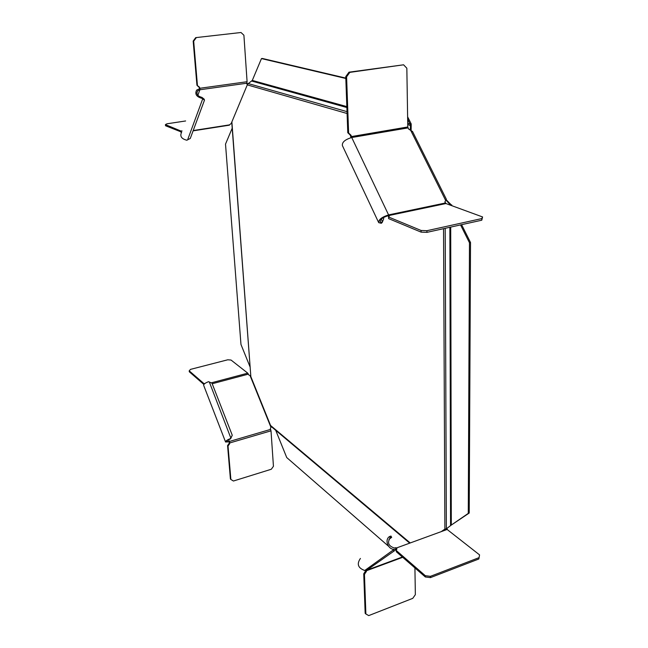 <?xml version="1.0" encoding="UTF-8"?>
<svg xmlns="http://www.w3.org/2000/svg" width="648" height="648" viewBox="0 0 648 648"><rect width="100%" height="100%" fill="white"/><g stroke="black" fill="none" stroke-linecap="round" stroke-linejoin="round"><path stroke-width="0.97" d="M395.75 547.649L396.333 549.018L394.122 549.358C387.974 549.439 384.418 539.768 389.408 536.617L390.266 537.832C387.099 542.481 388.355 545.843 394.008 547.916L396.754 547.876L396.325 550.541L425.307 575.691L425.323 576.971L430.45 577.619L478.84 558.989L479.56 554.89L447.136 529.473L396.754 547.876L396.843 549.172M390.266 537.832L391.676 537.338L390.947 536.042L389.408 536.617M360.418 558.446C356.562 564.027 357.996 568.045 364.735 570.499L366.331 570.329M414.923 567.932L415.352 594.67L412.76 598.355L368.728 615.6L365.877 613.988L364.459 574.476L366.687 570.661L402.708 557.312M445.929 528.938L445.767 529.967M447.509 529.764L446.909 528.387M396.325 550.541L396.357 551.788L425.323 576.971M479.56 554.89L478.84 558.989M425.307 575.691L430.442 576.331L478.848 557.717M396.779 549.123L366.833 570.167L402.359 557.005M389.78 536.423L390.509 537.719L389.683 538.334M388.921 539.387L391.676 537.338M430.442 576.331L430.45 577.619M365.942 570.41L363.739 573.804L364.459 574.476M365.877 613.988L365.164 613.283L363.739 573.804M231.879 121.873L250.849 376.626L270.556 425.461L409.698 543.145L271.18 426.497L270.937 427.299L250.071 375.589L248.694 374.884L247.763 373.159L231.028 360.037L227.74 359.794L190.536 369.368L189.208 370.826L203.877 383.551L203.95 384.345M228.76 439.611L229.198 441.839L225.569 442.009C225.512 441.045 227.197 439.87 230.623 438.502L230.599 438.809C227.885 439.895 226.549 440.818 226.598 441.588L229.473 441.45L229.821 442.924L229.546 443.904L229.076 443.467L227.57 445.565L230.413 479.002L230.874 479.463L233.426 481.019L271.31 469.249L273.44 466.285L271.01 430.831L270.354 428.603L270.937 427.299M230.599 438.809L232.259 435.237L230.623 438.502M225.52 441.887L203.666 385.341C203.545 384.224 205.165 383 208.535 381.672L211.985 383.195L232.259 435.237M189.208 370.826L189.297 371.782L203.869 384.45M250.071 375.589L250.646 375.921M270.888 427.413L271.447 426.732M271.01 430.831L229.821 442.924L229.36 442.487L229.076 443.467M229.546 443.904L228.031 446.002L230.874 479.463M229.36 442.487L229.198 441.839M209.304 381.939L230.882 438.17M228.031 446.002L227.57 445.565M204.719 383.624L203.877 383.551M231.822 123.112L231.231 123.428L247.471 84.443L246.661 83.819L247.091 81.721L243.907 35.235L241.007 32.505L195.712 37.633L193.177 41.067L196.935 85.228L199.997 88.258L199.868 89.764L199.495 88.096M247.471 84.443L246.864 83.341M181.602 132.241C179.682 136.185 181.416 138.842 186.818 140.227L190.269 138.47L204.468 100.189L202.727 98.804L187.596 139.903M202.176 98.423L202.727 98.804L202.03 97.411L202.176 98.423C196.49 96.908 194.643 94.138 196.636 90.096L199.438 88.768M246.92 83.211L199.868 89.764L197.648 90.817C196.069 94.009 197.535 96.212 202.03 97.411M199.001 87.035L199.997 88.258L247.091 81.721M241.007 32.505L195.712 37.633M231.231 123.428L229.06 125.234M247.722 83.795L247.034 83.471M182.064 130.961L180.711 130.945L165.426 124.61L166.949 123.8L185.62 120.965M181.651 132.119L165.532 125.744L165.426 124.61M204.468 100.189L204.185 99.176L202.443 97.783M180.816 132.111L180.711 130.945M199.495 87.188L196.935 85.228M196.214 37.746L193.679 41.18L197.429 85.382M193.679 41.18L193.177 41.067M446.108 199.665L452.166 205.813M470.529 242.522L469.476 242.765L468.269 513.386L451.3 525.066L469.217 513.038L470.529 242.522L461.603 224.678M468.269 513.386L469.217 513.038M469.476 242.765L460.55 224.905M450.749 205.294L445.84 199.957M450.708 227.092L451.3 525.066L446.367 528.8L444.884 529.1L441.215 531.635M250.849 376.626L231.749 122.172M232.203 128.199L225.512 144.107L240.967 344.453L249.974 366.703M442.139 531.295L445.395 529.052L442.139 531.295M410.314 129.892L410.476 125.218L407.665 119.111M410.84 130.102L409.293 129.341M345.805 78.092L262.367 58.466L261.468 58.579L252.291 80.425L247.398 84.289M345.821 78.465L261.468 58.579M407.624 116.794L411.205 123.954L411.132 130.224M407.746 124.457L411.229 125.963M411.205 123.954L407.73 123.452M450.028 203.585L449.825 204.962M450.66 205.27L451.713 204.906M384.191 542.449L286.732 457.553L275.716 430.321M393.814 550.824L393.036 550.144M388.581 546.264L384.491 542.708M446.342 199.203L444.901 201.917L445.962 203.545L482.574 216.95L481.788 218.579L426.927 230.696L421.111 230.477L388.573 217.007L389.391 215.914L389.084 215.484L389.1 216.302M350.9 137.684L350.681 136.291L351.508 136.558L350.973 135.221L348.608 132.986L346.591 76.812L349.823 72.374L403.574 64.8L406.839 68.21L407.786 126.968L408.515 128.92L412.638 131.73M407.786 126.968L351.508 136.558L351.726 137.514C345.052 139.547 341.933 142.236 342.387 145.589L378.464 222.159M388.719 216.813L387.966 215.76C382.571 217.509 379.971 219.551 380.149 221.891L382.231 222.41L381.324 223.301L378.691 222.645C378.464 219.688 381.761 217.112 388.573 214.901L389.084 215.484L445.962 203.545M387.966 215.76L388.573 214.901L445.427 202.986M350.681 136.291L350.147 134.962L350.973 135.221M350.147 134.962L347.782 132.727L345.757 76.618L348.989 72.179L403.574 64.8M383.252 217.688L383.729 218.708L382.231 222.41M348.989 72.179L349.823 72.374M345.757 76.618L346.591 76.812M347.782 132.727L348.608 132.986M482.574 216.95L481.772 220.207L426.943 232.357L421.127 232.138L388.614 218.603L388.573 217.007M421.127 232.138L421.111 230.477M426.943 232.357L426.927 230.696M481.772 220.207L481.788 218.579M366.282 570.337L366.695 570.718M396.819 549.156L396.787 547.908M366.314 571.852L365.594 571.18M211.256 382.855L247.763 373.159M248.395 374.131L212.204 383.754M229.473 441.45L270.661 429.381M229.36 442.535L229.821 442.973M199.989 88.201L199.487 88.039M193.209 130.548L229.627 124.853M199.868 89.764L197.859 95.337M450.554 525.641L449.874 227.27M446.367 528.8L445.2 228.307M445.103 202.322L445.095 201.423M444.884 529.1L443.548 228.671M247.293 84.88L347.093 113.513M270.556 425.461L410.233 542.951M347.02 111.642L247.998 83.503M251.708 81.049L346.874 107.528M346.842 106.596L252.291 80.425M408.005 127.899L351.726 137.514L388.573 214.901M445.565 200.256L410.516 129.997M389.14 216.254L389.124 215.501M351.5 136.485L350.681 136.218M381.283 219.146L382.482 221.697M364.735 570.499L394.122 549.358M402.392 557.037L366.768 570.24M193.096 130.856L229.392 125.177M197.648 90.817L196.854 93.045M412.428 131.301L446.375 199.276"/></g></svg>
